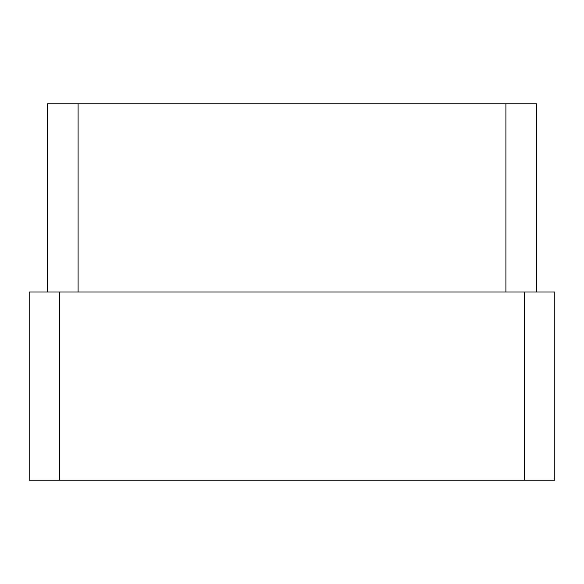 <?xml version="1.0" encoding="UTF-8"?>
<svg xmlns="http://www.w3.org/2000/svg" width="584" height="584" viewBox="0 0 584 584"><rect width="100%" height="100%" fill="white"/><g stroke="black" fill="none" stroke-linecap="round" stroke-linejoin="round"><path stroke-width="0.88" d="M59.758 292L29.2 292L29.2 480.238L554.8 480.238L554.8 292L59.758 292L59.758 480.238M78.095 292L78.095 103.762L47.538 103.762L47.538 292M78.095 103.762L505.905 103.762L505.905 292M536.462 292L536.462 103.762L505.905 103.762M524.242 292L524.242 480.238"/></g></svg>
